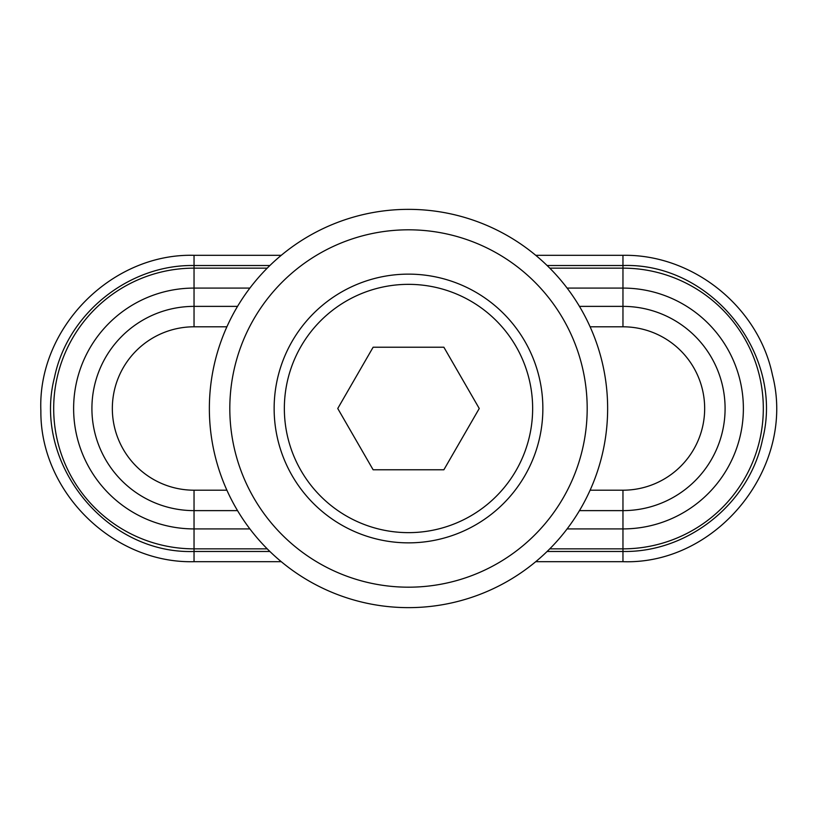 <?xml version="1.0" encoding="UTF-8"?>
<svg xmlns="http://www.w3.org/2000/svg" width="817" height="817" viewBox="0 0 817 817"><rect width="100%" height="100%" fill="white"/><g stroke="black" fill="none" stroke-linecap="round" stroke-linejoin="round"><path stroke-width="1.23" d="M443.876 347.225L373.124 347.225L337.748 408.5L373.124 469.775L443.876 469.775L373.124 469.775L337.748 408.5L373.124 347.225L443.876 347.225L479.252 408.5L443.876 469.775M226.891 490.2L194.037 490.2L194.037 510.625L237.533 510.625M579.467 510.625L622.962 510.625L622.962 490.2L590.109 490.2M579.467 306.375L622.962 306.375A102.125 102.125 0 0 1 725.087 408.5A102.125 102.125 0 0 1 622.962 510.625L622.962 528.916A120.416 120.416 0 0 0 743.378 408.5A120.416 120.416 0 0 0 622.962 288.084L567.121 288.084M249.879 528.916L194.037 528.916L194.037 510.625A102.125 102.125 0 0 1 91.912 408.5A102.125 102.125 0 0 1 194.037 306.375L194.037 288.084A120.416 120.416 0 0 0 73.622 408.5A120.416 120.416 0 0 0 194.037 528.916L194.037 561.688C113.073 563.74 40.084 491.885 40.87 410.91C37.378 328.24 111.275 253.127 194.037 255.312L281.252 255.312M237.533 306.375L194.037 306.375L194.037 326.8A81.7 81.7 0 0 0 112.338 408.5A81.7 81.7 0 0 0 194.037 490.2M408.5 274.134A134.366 134.366 0 0 1 524.861 475.678A134.366 134.366 0 0 1 292.139 475.678A134.366 134.366 0 0 1 408.5 274.134M408.5 284.347A124.153 124.153 0 0 1 516.017 470.572A124.153 124.153 0 0 1 300.983 470.572A124.153 124.153 0 0 1 408.5 284.347M408.5 229.812A178.688 178.688 0 0 1 563.25 497.839A178.688 178.688 0 0 1 253.75 497.839A178.688 178.688 0 0 1 408.5 229.812M408.5 209.356A199.144 199.144 0 0 1 580.958 508.072A199.144 199.144 0 0 1 236.042 508.072A199.144 199.144 0 0 1 408.5 209.356M567.121 528.916L622.962 528.916L622.962 548.85A140.35 140.35 0 0 0 763.313 408.5A140.35 140.35 0 0 0 622.962 268.15L622.962 326.8A81.7 81.7 0 0 1 704.663 408.5A81.7 81.7 0 0 1 622.962 490.2M226.891 326.8L194.037 326.8M622.962 326.8L590.109 326.8M249.879 288.084L194.037 288.084L194.037 268.15A140.35 140.35 0 0 0 53.687 408.5A140.35 140.35 0 0 0 194.037 548.85L267.22 548.85M267.22 268.15L194.037 268.15L194.037 255.312M547.124 265.525L622.962 265.525L622.962 268.15L549.78 268.15M549.78 548.85L622.962 548.85L622.962 551.475C688.088 552.639 749.424 503.497 762.496 439.689C784.698 354.272 711.178 262.492 622.962 265.525L622.962 255.312C692.745 254.067 758.452 306.712 772.463 375.085C796.248 466.599 717.479 564.945 622.962 561.688L535.748 561.688M547.124 551.475L622.962 551.475L622.962 561.688M269.876 265.525L194.037 265.525C128.912 264.361 67.576 313.503 54.504 377.311C32.302 462.728 105.822 554.508 194.037 551.475L269.876 551.475M535.748 255.312L622.962 255.312M281.252 561.688L194.037 561.688"/></g></svg>
